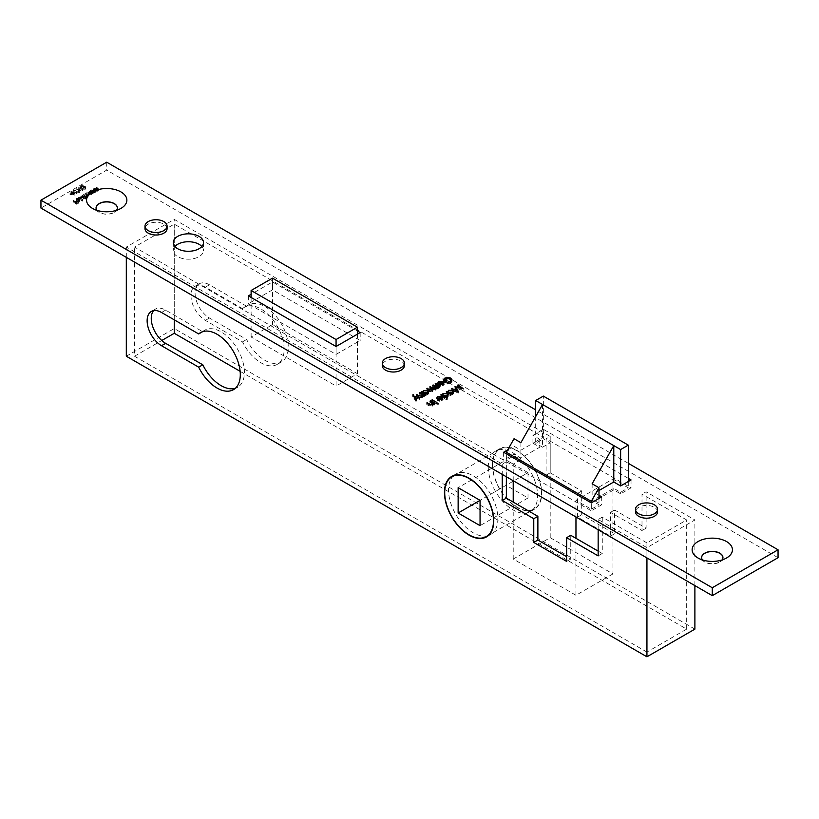 <?xml version="1.0" encoding="UTF-8"?>
<svg xmlns="http://www.w3.org/2000/svg" width="819" height="819" viewBox="0 0 819 819"><rect width="100%" height="100%" fill="white"/><g stroke="black" fill="none" stroke-linecap="round" stroke-linejoin="round"><path stroke-width="0.61" stroke-dasharray="4.09 3.07" d="M612.96 573.914L575.962 595.27L513.216 559.039L550.204 537.684L612.96 573.914L612.96 478.992L575.962 500.348L591.308 509.203L591.308 502.876L591.308 510.79L601.719 504.78L594.87 500.818L613.779 489.905L620.628 493.857L631.039 487.848L546.099 438.81L546.099 475.194L577.61 493.386L577.61 517.117L610.493 536.097L610.493 512.366L642.004 530.558L642.004 494.174L686.67 519.963L646.938 542.905L602.272 517.117L598.157 519.492L646.938 547.645L694.891 519.963L646.109 491.799L642.004 494.174M612.96 478.992L628.296 487.848L620.628 492.28L613.779 488.319L592.127 500.818L598.986 504.78L591.308 509.203M513.216 480.733L513.216 464.117L520.884 459.684L514.035 455.733L506.367 460.165L506.367 453.839M513.216 464.117L506.367 460.165M613.779 489.905L613.779 488.319M620.628 493.857L620.628 492.28M628.296 481.521L628.296 487.848M550.204 537.684L550.204 442.762L543.355 438.81L543.355 396.089M535.687 416.564L535.687 443.233L543.355 438.81M542.536 404.473L542.536 447.194L535.687 443.233M520.884 442.669L520.884 459.684M542.536 447.194L550.204 442.762M513.216 559.039L513.216 502.088M514.035 438.718L514.035 455.733M598.986 498.443L598.986 504.78M592.127 483.804L592.127 500.818M575.962 595.27L575.962 538.318M575.962 516.953L575.962 500.348M541.441 493.069A34.49 19.912 -120 0 0 526.382 458.364A34.49 19.912 -120 0 0 499.805 449.119A34.49 19.912 -120 0 0 492.659 464.905A34.49 19.912 -120 0 0 507.719 499.621A34.49 19.912 -120 0 0 534.295 508.855A34.49 19.912 -120 0 0 541.441 493.069M528.009 497.972L528.009 472.665L480.057 500.348L506.091 485.319L528.009 497.972L480.057 525.655M528.009 472.665L506.091 460.002L458.138 487.694M506.091 460.002L506.091 485.319M336.066 354.402L360.176 340.489L272.492 289.865L248.382 303.777L336.066 354.402L336.066 346.498L336.066 386.046L251.116 337.008L272.492 324.662L357.432 373.71L336.066 386.046M357.432 334.152L357.432 373.71M272.492 278.153L272.492 324.662M251.116 297.451L251.116 337.008M702.487 559.95A10.657 6.153 0 0 0 704.749 561.885L698.034 558.015L704.749 561.885A10.657 6.153 0 0 0 719.819 561.885A10.657 6.153 0 0 0 722.092 559.95M722.942 557.616A10.657 6.153 180 0 1 722.942 557.698A10.657 6.153 180 0 1 716.369 563.38A10.657 6.153 180 0 1 704.749 562.049A10.657 6.153 180 0 1 701.627 557.698A10.657 6.153 180 0 1 701.627 557.616M96.908 210.319A10.657 6.153 0 0 0 99.181 212.264L92.465 208.384L99.181 212.264A10.657 6.153 0 0 0 114.25 212.264A10.657 6.153 0 0 0 116.513 210.319M117.373 207.995A10.657 6.153 180 0 1 117.373 208.067A10.657 6.153 180 0 1 110.79 213.759A10.657 6.153 180 0 1 99.181 212.418A10.657 6.153 180 0 1 96.058 208.067A10.657 6.153 180 0 1 96.058 207.995M453.839 475.491A34.879 20.137 60 0 1 455.773 474.099A34.879 20.137 60 0 1 482.647 483.445A34.879 20.137 60 0 1 497.87 518.54A34.879 20.137 60 0 1 490.642 534.51A34.879 20.137 60 0 1 488.472 535.483M487.858 535.667A34.879 20.137 60 0 1 462.1 523.31A34.879 20.137 60 0 1 448.546 490.069A34.879 20.137 60 0 1 453.368 475.931M488.278 467.127A34.879 20.137 -120 0 0 503.501 502.221A34.879 20.137 -120 0 0 530.374 511.568A34.879 20.137 -120 0 0 537.602 495.597A34.879 20.137 -120 0 0 522.379 460.503A34.879 20.137 -120 0 0 495.505 451.156A34.879 20.137 -120 0 0 488.278 467.127M492.393 464.752A34.879 20.137 -120 0 0 507.616 499.846A34.879 20.137 -120 0 0 534.49 509.193A34.879 20.137 -120 0 0 541.707 493.233A34.879 20.137 -120 0 0 526.484 458.128A34.879 20.137 -120 0 0 499.61 448.781A34.879 20.137 -120 0 0 492.393 464.752M153.614 310.657A20.342 11.742 60 0 1 155.456 309.101A20.342 11.742 60 0 1 165.622 310.114L202.621 331.675M202.795 331.572A32.934 19.021 60 0 1 204.648 330.231A32.934 19.021 60 0 1 230.026 339.056A32.934 19.021 60 0 1 244.41 372.205A32.934 19.021 60 0 1 237.582 387.285A32.934 19.021 60 0 1 235.401 388.247M246.642 306.255L209.469 284.797A20.342 11.742 -120 0 0 199.293 283.794A20.342 11.742 -120 0 0 196.181 300.092A20.342 11.742 -120 0 0 209.469 318.018L246.642 339.486A32.934 19.021 -120 0 0 281.429 361.967A32.934 19.021 -120 0 0 288.247 346.887A32.934 19.021 -120 0 0 273.874 313.749A32.934 19.021 -120 0 0 248.485 304.924A32.934 19.021 -120 0 0 246.642 306.255L242.526 308.63L205.354 287.172A20.342 11.742 -120 0 0 195.188 286.159A20.342 11.742 -120 0 0 192.066 302.467A20.342 11.742 -120 0 0 205.354 320.393L242.526 341.851A32.934 19.021 -120 0 0 277.313 364.342A32.934 19.021 -120 0 0 284.142 349.263A32.934 19.021 -120 0 0 269.758 316.114A32.934 19.021 -120 0 0 244.379 307.289A32.934 19.021 -120 0 0 242.526 308.63M657.565 511.814A11.046 6.378 0 0 0 654.33 507.309A11.046 6.378 0 0 0 642.301 505.927A11.046 6.378 0 0 0 635.483 511.814M404.381 365.643A11.046 6.378 0 0 0 401.146 361.128A11.046 6.378 0 0 0 389.107 359.746A11.046 6.378 0 0 0 382.289 365.643M167.076 228.634A11.046 6.378 0 0 0 163.841 224.13A11.046 6.378 0 0 0 151.812 222.748A11.046 6.378 0 0 0 144.994 228.634M174.897 246.509A15.111 8.722 0 0 0 173.259 250.471A15.111 8.722 0 0 0 177.682 256.634A15.111 8.722 0 0 0 194.154 258.528A15.111 8.722 0 0 0 203.481 250.471A15.111 8.722 0 0 0 201.843 246.509M357.432 330.989L272.492 281.951L251.116 294.287M628.296 463.329L535.687 409.858M628.296 478.357L543.355 429.31L532.944 435.329L539.793 439.281L520.884 450.194L514.035 446.242L507.698 449.897M598.986 495.28L594.87 492.915L598.986 490.54M778.05 557.698L106.716 170.106L40.95 208.067M506.367 476.771L506.367 461.742L502.252 464.117L126.31 247.062L174.263 219.379L550.204 436.435L546.099 438.81M506.367 461.742L591.308 510.79M79.126 192.301L78.563 192.629L79.822 192.332L76.198 190.233L79.126 192.301L79.126 190.725L78.563 192.629M76.239 192.301L73.086 191.922L72.645 192.537L73.086 190.346L73.782 193.724L76.894 194.123L77.355 191.912L76.894 194.123L76.239 190.714L73.086 190.346L73.782 193.724M94.625 189.742L96.949 191.451L98.321 190.714L98.741 188.575L98.321 190.714L97.973 189.363L96.622 188.585L98.106 189.865L97.942 190.561L94.625 189.742L94.625 188.155L94.298 189.926M94.298 188.35L96.949 189.875L98.321 189.128L97.973 187.786L96.294 187.193L98.106 188.278L97.942 190.561L97.942 188.974L96.345 189.087L96.345 190.673M91.554 191.513L93.878 193.223L95.26 192.485L95.669 190.346L95.26 192.485L94.902 191.134L93.55 190.356L95.035 191.636L94.871 192.332L91.554 191.513L91.554 189.926L91.226 191.697M91.226 190.121L93.878 191.646L95.26 190.899L94.902 189.558L93.223 188.964L95.035 190.049L94.871 192.332L94.871 190.745L93.274 190.858L93.274 192.445M92.322 193.56L90.489 192.127L89.036 192.915L89.025 194.502L91.779 194.492L92.322 191.984L92.322 193.56M92.813 192.26L90.489 190.54L89.036 191.329L89.025 194.502L89.025 192.926L91.779 192.905L92.322 191.984L92.813 193.847M78.911 198.812L82.309 201.146L78.911 198.812L78.911 197.225L78.583 198.997M78.389 198.495L76.576 198.526L76.607 200.082L79.32 200.102L79.873 199.181L79.238 198.485L76.873 199.856L76.873 201.433L76.863 200.317L78.532 199.816L76.003 200.829L76.576 198.526L76.607 201.658L79.32 201.679L79.873 200.768L79.238 200.071L76.873 201.433L76.863 198.73L78.389 198.495L78.389 200.071M79.32 201.679L79.873 199.181L79.32 201.679M73.382 201.996L76.679 204.279L78.45 203.266L76.638 203.88L75.522 203.235L76.966 202.406L75.153 203.02L73.382 201.996L73.382 200.42L73.055 202.191M84.162 198.239L86.067 198.966L82.35 196.826L80.897 197.604L80.897 199.201L83.651 199.181L84.162 196.662L84.162 198.239M85.749 197.574L82.35 195.239L80.897 196.028L80.897 199.201L80.897 197.614L83.651 197.604L84.162 196.662L85.749 197.574L85.749 199.16M83.425 196.202L85.749 197.922L87.234 196.376L88.841 196.191L89.22 194.113L88.841 196.191L88.483 194.942L87.049 194.113L88.462 196.028L84.91 195.342L86.65 197.082L83.425 196.202L83.425 194.625L83.098 196.396M83.098 194.809L85.749 196.345L87.029 195.649L87.029 197.236L87.234 194.799L88.841 194.605L88.483 193.356L87.049 192.526L87.049 194.113M87.049 192.526L88.155 193.55L88.462 196.028L88.462 194.451L85.237 193.581L85.237 195.157M85.237 193.581L86.251 194.543L86.65 197.082L86.65 195.495L83.425 194.625M71.734 193.775L70.014 194.768L74.877 195.291L72.481 193.345L70.895 193.294L71.734 193.775L71.734 192.199L70.014 193.192L70.014 194.768M81.818 189.087L78.665 188.708L78.225 189.322L78.665 187.121L79.351 190.499L82.473 190.909L82.924 188.698L82.473 190.909L81.818 187.5L78.665 187.121L79.351 190.499M83.303 187.449L85.371 187.653L85.391 186.394L81.48 186.036L82.801 184.848L80.334 186.271L85.033 186.568L84.981 189.025L82.985 189.22L85.371 189.23L85.391 187.981L81.48 187.612L82.801 186.425L80.334 187.848L85.033 188.145L84.981 189.025L84.981 187.449L83.303 187.449L83.303 189.025M85.371 189.23L85.391 186.394L85.371 189.23M532.944 443.233L539.793 447.194L520.884 458.108L514.035 454.156L503.624 460.165L134.531 247.062L174.263 224.13L543.355 437.223L532.944 443.233L532.944 435.329M106.716 162.193L106.716 170.106M360.176 332.575L360.176 340.489M272.492 281.951L272.492 289.865M248.382 295.874L248.382 303.777M570.761 535.309L570.761 559.039L566.646 556.664M602.272 517.117L602.272 553.501L598.157 551.126M240.131 371.324L686.67 629.125L646.938 652.067L646.938 542.905M646.938 652.067L134.531 356.224L134.531 247.062M503.624 452.252L503.624 460.165M601.719 496.867L601.719 504.78M594.87 492.915L594.87 500.818M631.039 479.934L631.039 487.848M543.355 429.31L543.355 437.223M174.263 319.84L174.263 224.13M686.67 629.125L686.67 519.963M539.793 439.281L539.793 447.194M520.884 450.194L520.884 458.108M514.035 446.242L514.035 454.156M455.948 388.462L461.251 389.475L457.626 386.742L457.626 385.155M457.626 386.742L458.149 385.554M458.149 386.435L463.175 390.223L463.175 388.646M463.175 390.223L463.104 388.687M463.104 390.274L455.948 388.677M455.948 388.902L456.93 390.602M457.166 391.011L458.323 393.028L458.323 391.451M458.323 393.028L458.251 391.492M458.251 393.079L451.678 390.172L451.678 388.585M451.678 390.172L452.201 388.82M452.201 389.875L456.93 391.963L456.93 390.909M456.93 391.963L454.852 388.339L454.852 386.763M454.852 388.339L454.965 386.967M454.965 388.278L455.814 388.431M461.251 389.475L461.251 388.339M453.501 392.383L453.808 393.161L452.866 394.461L450.296 394.953L451.085 395.413L451.085 393.826M451.085 395.413L450.563 395.71L450.563 394.123M450.563 395.71L446.324 393.263L446.324 391.677M446.324 393.263L446.846 391.984M446.846 392.966L447.573 393.386L447.573 392.403M448.259 392.076L447.573 393.386L447.563 391.595M452.917 391.103L452.917 391.912L448.505 391.922L448.505 391.062M452.866 394.461L452.866 392.885M450.296 394.953L450.296 393.98M449.007 392.229L448.259 393.243L448.955 394.185L452.344 394.164L453.071 393.181L452.385 392.219L449.007 392.229L449.007 390.653M448.955 394.185L448.955 393.202M452.344 394.164L452.344 393.13M452.385 392.219L452.385 390.632M447.993 395.557L448.3 396.335L447.369 397.635L444.758 398.116L447.287 399.57L447.287 397.993M447.287 399.57L446.764 399.877L446.764 398.29M446.764 399.877L440.817 396.437L440.817 394.86M440.817 396.437L441.339 395.157M441.339 396.14L442.076 396.56L442.076 395.577M442.751 395.249L442.076 396.56L442.055 394.768M447.409 394.287L447.409 395.096L442.997 395.096L442.997 394.236M447.369 397.635L447.369 396.058M444.758 398.116L444.758 397.133M443.499 395.403L442.751 396.416L443.448 397.358L446.836 397.338L447.573 396.355L446.887 395.393L443.499 395.403L443.499 393.826M443.448 397.358L443.448 396.376M446.836 397.338L446.836 396.304M446.887 395.393L446.887 393.806M438.155 398.495L436.783 400.03L437.571 398.229L441.891 398.259L442.813 399.355L441.943 400.767L439.404 401.269L437.479 400.686L441.267 398.505L438.155 398.495L438.155 396.908M436.629 397.891L436.783 398.454M437.397 398.331L437.571 397.41M442.096 398.392L441.891 397.43M441.943 400.767L441.943 399.191M439.404 401.269L439.404 399.692M437.479 400.686L437.479 399.109M441.267 398.505L441.267 397.522M442.096 399.539L441.728 398.833L438.513 400.686L441.4 400.481L442.096 399.621L441.728 397.246M438.513 400.686L438.513 399.539M441.4 400.481L441.4 399.447M438.032 403.419L438.032 405.006L438.063 404.463L437.1 405.026L438.063 404.463L438.063 403.398M437.141 403.46L437.1 405.026L437.1 403.439M432.268 401.371L436.507 403.828L431.746 401.679L432.268 400.399M436.507 403.828L436.507 402.242M435.984 404.125L435.984 402.538M431.746 401.679L431.746 400.092M433.282 404.023L434.725 404.852L433.435 404.709L432.667 406.132L428.931 405.804L426.771 404.555L430.303 405.927L432.237 405.774L432.555 404.299L429.965 402.702L430.487 401.423M430.487 402.405L432.841 403.767M434.725 404.852L434.725 403.276M434.203 405.159L434.203 403.572M432.667 406.132L432.667 404.545M426.771 404.555L426.771 402.968M427.283 404.248L427.283 403.276M430.303 405.927L430.303 404.832M432.237 405.774L432.237 404.75M432.841 404.432L432.555 402.713M429.965 402.702L429.965 401.126M451.842 380.671L452.078 381.459L450.726 383.261L450.726 381.685M450.726 383.261L446.979 384.111L446.979 382.534M446.979 384.111L447 382.524M447 383.609L450.143 382.913L450.143 381.971M450.143 382.913L451.269 381.388L450.296 378.439M450.296 380.016L445.075 380.17L445.075 378.593M445.075 380.17L443.99 381.582L444.553 382.534L444.553 381.552M444.553 382.534L446.478 381.419L446.478 380.528M446.478 381.419L447.082 381.767L447.082 380.18M447.082 381.767L444.625 383.179L444.625 381.603M444.625 383.179L443.243 381.439L443.509 380.651M443.99 380.159L444.522 378.982M444.522 379.801L448.136 378.982L448.136 377.887M448.136 378.982L450.798 379.709L450.798 378.808M439.281 383.517L437.909 385.053L438.697 383.251L443.018 383.282L443.939 384.377L443.069 385.79L440.53 386.292L438.605 385.718L442.393 383.527L439.281 383.517L439.281 381.93M437.755 382.913L437.909 383.476M438.523 383.364L438.697 382.432M443.222 383.415L443.018 382.453M443.069 385.79L443.069 384.213M440.53 386.292L440.53 384.715M438.605 385.718L438.605 384.131M442.393 383.527L442.393 382.545M443.222 384.561L442.854 383.855L439.639 385.718L442.526 385.503L443.222 384.643L442.854 382.278M439.639 385.718L439.639 384.561M442.526 385.503L442.526 384.469M438.626 386.763L439.936 387.52L438.8 387.459L437.858 388.636L437.97 387.09L435.176 385.37L435.698 384.091M435.698 385.073L438.298 386.568M439.936 387.52L439.936 385.933M439.414 387.817L439.414 386.23M438.462 386.875L438.462 388.452L438.8 386.558M437.858 388.636L437.858 387.049M437.694 388.206L437.694 386.629M437.97 385.503L438.042 387.018M435.176 385.37L435.176 383.783M436.015 388.165L437.407 388.974L436.158 388.851L435.503 390.161L433.128 390.356L432.596 391.84L429.146 391.502L426.853 390.182L432.166 391.482L431.398 389.455L429.75 388.503L430.272 388.206L435.073 389.813L434.439 387.858L432.647 386.834L433.169 385.544M433.169 386.527L435.595 387.93M437.407 388.974L437.407 387.397M436.885 389.281L436.885 387.694M436.158 388.851L436.158 387.971L436.158 388.851M435.503 390.161L435.503 388.585M432.596 391.84L432.596 390.253M426.853 390.182L426.853 388.595M427.375 389.875L427.375 388.892M432.698 390.192L432.166 391.482L432.166 390.448M429.75 388.503L429.75 386.926M430.272 388.206L430.272 387.223M432.432 388.585L432.698 389.598M435.595 388.523L435.073 389.813L435.073 388.769M432.647 386.834L432.647 385.247M428.521 392.475L428.828 393.253L427.897 394.553L425.327 395.045L426.105 395.505L426.105 393.919M426.105 395.505L425.583 395.802L425.583 394.215M425.583 395.802L421.345 393.355L421.345 391.769M421.345 393.355L421.867 392.076M421.867 393.059L422.604 393.478L422.604 392.496M423.28 392.168L422.604 393.478L422.584 391.687M427.938 391.195L427.938 392.014L423.525 392.014L423.525 391.154M427.897 394.553L427.897 392.977M425.327 395.045L425.327 394.072M424.027 392.321L423.28 393.335L423.976 394.277L427.375 394.256L428.102 393.274L427.416 392.311L424.027 392.321L424.027 390.745M423.976 394.277L423.976 393.294M427.375 394.256L427.375 393.222M427.416 392.311L427.416 390.724M422.952 395.659L424.396 396.488L423.116 396.345L422.338 397.768L418.601 397.44L416.441 396.191L419.983 397.563L421.908 397.41L422.225 395.925L419.635 394.338L420.157 393.059M420.157 394.041L422.512 395.403M424.396 396.488L424.396 394.912M423.873 396.785L423.873 395.208M422.338 397.768L422.338 396.181M416.441 396.191L416.441 394.604M416.963 395.884L416.963 394.912M419.983 397.563L419.983 396.468M421.908 397.41L421.908 396.386M422.512 396.068L422.225 394.348M419.635 394.338L419.635 392.762M414.342 397.819L419.932 399.068L414.69 398.341L416.482 401.054L415.919 401.382L412.725 396.529L413.288 396.212L414.342 397.41M419.932 399.068L419.932 397.481M419.379 399.385L419.379 397.809M416.482 401.054L416.482 399.477M415.919 401.382L415.919 399.805M412.725 396.529L412.725 394.953M73.055 200.604L76.679 202.702L76.679 204.279M76.679 202.702L78.45 201.679L78.45 203.266M78.45 201.679L78.081 203.051M78.081 201.464L76.638 202.293L76.638 203.88M76.638 202.293L75.522 201.648L75.522 203.235M75.522 201.648L76.966 200.819L76.966 202.406M76.966 200.819L76.587 202.191M76.587 200.604L75.153 201.443L75.153 203.02M75.153 201.443L73.382 200.42M78.532 198.239L78.532 199.816M76.607 200.082L76.607 201.658M77.795 200.409L77.795 201.996M79.238 198.485L79.238 200.071M76.873 199.856L76.863 198.73L76.873 199.856M77.232 200.02L79.238 198.863L79.013 199.908L77.232 200.02L77.232 201.607L79.238 200.44L79.013 201.484L77.232 201.607M79.238 198.863L79.013 201.484L79.238 198.863M78.081 200.153L78.081 201.74M78.583 197.41L82.309 199.56L82.309 201.146M82.309 199.56L82.627 200.952M82.627 199.375L78.911 197.225M86.067 197.389L86.067 198.966M82.35 195.239L82.35 196.826M82.023 195.424L82.023 197.01M82.484 195.69L82.484 197.277M80.897 196.028L80.897 197.614L80.897 196.028M81.235 196.212L83.343 196.191L83.333 197.41L81.214 197.43L81.235 196.212L81.235 197.788L83.343 197.768L83.333 198.997L81.214 199.007L81.235 196.212M83.343 196.191L83.333 198.997L83.343 196.191M85.749 196.345L85.749 197.922M86.067 196.15L86.067 197.737M85.606 195.884L85.606 197.471M86.353 195.895L86.353 197.471M87.029 195.649L87.234 194.799L87.029 195.649M86.722 192.721L86.722 194.298M88.155 193.55L88.462 194.451L88.155 193.55M84.91 193.765L84.91 195.342M86.251 194.543L86.65 195.495L86.251 194.543M93.131 192.076L93.131 193.653M90.489 190.54L90.489 192.127M90.162 190.735L90.162 192.311M90.622 191.001L90.622 192.578M89.036 191.329L89.025 192.926L89.036 191.329M89.373 191.513L91.482 191.492L91.462 192.721L89.353 192.731L89.373 191.513L89.373 193.089L91.482 193.079L91.462 194.298L89.353 194.318L89.373 191.513M91.482 191.492L91.462 194.298L91.482 191.492M93.878 191.646L93.878 193.223M94.205 191.462L94.205 193.038M93.724 191.185L93.724 192.762M93.55 188.769L93.55 190.356M93.223 188.964L93.223 190.54M95.035 190.049L94.871 190.745L95.035 190.049M93.274 190.858L91.554 189.926M96.949 189.875L96.949 191.451M97.266 189.691L97.266 191.267M96.796 189.414L96.796 190.991M96.622 186.998L96.622 188.585M96.294 187.193L96.294 188.769M98.106 188.278L97.942 188.974L98.106 188.278M96.345 189.087L94.625 188.155M70.014 193.192L74.877 193.714L74.877 195.291M74.877 193.714L74.939 195.25M74.939 193.673L72.43 192.219L72.43 193.806M72.43 192.219L72.85 193.56M72.85 191.984L72.481 193.345M72.481 191.769L72.062 193.591M72.062 192.004L71.222 191.523L71.222 193.11M71.222 191.523L70.895 193.294M70.895 191.718L71.734 192.199M71.028 193.038L72.103 192.414L73.679 193.315L71.028 193.038L71.028 194.615L72.103 193.99L73.679 194.902L71.028 194.615M72.103 192.414L72.103 193.99M73.679 193.315L73.679 194.902M73.782 192.137L76.894 192.547L76.239 190.714M75.921 190.909L76.536 192.322L74.109 191.953L73.464 190.551L75.921 190.909L76.536 193.908L74.109 193.54L73.464 192.137L75.921 192.485M76.843 191.871L76.536 193.908L76.843 191.871M73.157 191.011L73.157 192.588L73.157 191.011M74.867 190.458L74.867 192.045M78.563 191.042L79.146 191.134L79.146 192.721M79.146 191.134L79.822 190.745L79.822 192.332M79.822 190.745L76.198 188.657L76.198 190.233M76.198 188.657L75.87 190.428M75.87 188.841L79.126 190.725M79.351 188.923L82.473 189.322L81.818 187.5M81.49 187.684L82.115 189.107L79.678 188.739L79.044 187.336L81.49 187.684L82.115 190.684L79.678 190.315L79.044 188.913L81.49 189.271M82.422 188.657L82.115 190.684L82.422 188.657M78.737 187.786L78.737 189.373L78.737 187.786M80.446 187.244L80.446 188.82M82.985 187.633L82.985 189.22M81.48 186.036L81.48 187.612M83.169 185.063L83.169 186.64M82.801 184.848L82.801 186.425M80.334 186.271L80.334 187.848M83.241 186.322L83.241 187.899M85.033 186.568L84.981 187.449L85.033 186.568M126.31 356.224L174.263 328.542L694.891 629.125M134.531 356.224L161.773 340.499M646.938 557.934L646.938 547.645M694.891 585.616L694.891 519.963M598.157 529.77L598.157 519.492M502.252 464.117L502.252 474.406M126.31 257.35L126.31 247.062M174.263 328.542L174.263 219.379M550.204 436.435L550.204 472.819L581.715 491.011L581.715 514.741L614.598 533.732L614.598 510.002L646.109 528.194L646.109 491.799M550.204 472.819L546.099 475.194M581.715 491.011L577.61 493.386M581.715 514.741L577.61 517.117M614.598 533.732L610.493 536.097M614.598 510.002L610.493 512.366M646.109 528.194L642.004 530.558M602.272 553.501L598.157 555.876M570.761 559.039L566.646 561.414M246.642 339.486L242.526 341.851M428.931 405.804L428.931 404.217M429.279 405.405L429.279 404.412M431.5 403.593L431.5 402.006M436.609 386.189L436.609 384.613M429.146 391.502L429.146 389.926M429.668 391.206L429.668 390.202M431.398 389.455L431.398 387.878M434.439 387.858L434.439 386.281M418.601 397.44L418.601 395.853M418.959 397.041L418.959 396.048M421.171 395.229L421.171 393.642M88.483 193.356L88.483 194.942M86.261 194.175L86.261 195.751M84.531 195.27L84.531 196.847M94.902 189.558L94.902 191.134M94.472 189.68L94.472 191.267M92.516 190.479L92.516 192.066M97.973 187.786L97.973 189.363M97.543 187.909L97.543 189.496M95.577 188.708L95.577 190.295M74.109 191.953L74.109 193.54M79.678 188.739L79.678 190.315M83.354 186.067L83.354 187.653M209.469 318.018L205.354 320.393M209.469 284.797L205.354 287.172M165.622 310.114L161.517 312.479M499.805 449.119L454.443 475.307M534.295 508.855L488.933 535.042M490.642 534.51L486.537 536.875M534.49 509.193L530.374 511.568M204.648 330.231L200.532 332.606M248.485 304.924L244.379 307.289M173.259 242.557L173.259 250.471M203.481 242.557L203.481 250.471M453.808 391.574L453.808 393.161M448.3 394.758L448.3 396.335M438.247 403.132L438.247 404.709M436.926 403.204L436.926 404.781M443.243 379.862L443.243 381.439M452.078 379.883L452.078 381.459M438.871 386.251L438.871 387.827M438.298 386.087L438.298 387.674M436.22 387.653L436.22 389.24M428.828 391.666L428.828 393.253M79.893 200.931L79.893 199.345M76.454 200.87L76.454 199.283M79.474 200.88L79.474 199.293M80.323 198.413L80.323 196.826M84.193 198.454L84.193 196.867M83.784 198.372L83.784 196.785M80.794 198.403L80.794 196.816M87.408 196.734L87.408 195.157M88.739 195.669L88.739 194.093M86.916 196.724L86.916 195.137M88.452 193.714L88.452 192.127M92.342 193.755L92.342 192.168M91.923 193.673L91.923 192.096M88.923 193.704L88.923 192.127M95.199 191.933L95.199 190.346M98.27 190.162L98.27 188.575M85.841 188.616L85.841 187.039M85.33 188.565L85.33 186.978M281.429 361.967L277.313 364.342M199.293 283.794L195.188 286.159M155.456 309.101L151.341 311.476M237.582 387.285L233.476 389.66M499.61 448.781L495.505 451.156M455.773 474.099L451.658 476.474M114.25 212.264L120.966 208.384M719.819 561.885L726.535 558.005"/><path stroke-width="1.23" d="M507.698 449.897L503.624 452.252L591.308 502.876L591.308 501.3L598.986 487.755L592.127 483.804L613.779 445.608L613.779 481.992L620.628 485.954L631.039 479.934L628.296 478.357M620.628 449.559L628.296 445.137L543.355 396.089L535.687 400.522L620.628 449.559L620.628 485.954M628.296 445.137L628.296 481.521M535.687 400.522L535.687 416.564M542.536 404.473L520.884 442.669L514.035 438.718L506.367 452.252L591.308 501.3M513.216 502.088L513.216 480.733M506.367 453.839L506.367 452.252M598.986 487.755L598.986 498.443M575.962 538.318L575.962 516.953M493.488 520.751A34.49 19.912 -120 0 0 478.429 486.046A34.49 19.912 -120 0 0 451.853 476.812A34.49 19.912 -120 0 0 444.707 492.598A34.49 19.912 -120 0 0 459.766 527.303A34.49 19.912 -120 0 0 486.343 536.547A34.49 19.912 -120 0 0 493.488 520.751M480.057 500.348L458.138 487.694L458.138 513.001L480.057 525.655L480.057 500.348L458.138 513.001M336.066 339.537L357.432 327.19L272.492 278.153L251.116 290.489L336.066 339.537L336.066 346.498L360.176 332.575L357.432 330.989M357.432 327.19L357.432 334.152M251.116 290.489L251.116 297.451M726.535 541.554A20.147 11.63 0 0 0 698.034 541.554A20.147 11.63 0 0 0 698.034 558.005A20.147 11.63 0 0 0 698.034 558.015A20.147 11.63 0 0 0 726.535 558.005A20.147 11.63 0 0 0 726.535 541.554M722.092 559.95A10.657 6.153 0 0 0 722.942 557.534A10.657 6.153 0 0 0 719.819 553.183A10.657 6.153 0 0 0 708.21 551.852A10.657 6.153 0 0 0 701.627 557.534A10.657 6.153 0 0 0 702.487 559.95M701.627 557.616A10.657 6.153 180 0 1 708.271 551.996A10.657 6.153 180 0 1 719.819 553.347A10.657 6.153 180 0 1 722.942 557.616M120.966 191.933A20.147 11.63 0 0 0 92.465 191.933A20.147 11.63 0 0 0 92.465 208.384L92.465 208.384A20.147 11.63 0 0 0 120.966 208.384A20.147 11.63 0 0 0 120.966 191.933M116.513 210.319A10.657 6.153 0 0 0 117.373 207.913A10.657 6.153 0 0 0 114.25 203.562A10.657 6.153 0 0 0 102.631 202.232A10.657 6.153 0 0 0 96.058 207.913A10.657 6.153 0 0 0 96.908 210.319M96.058 207.995A10.657 6.153 180 0 1 102.703 202.375A10.657 6.153 180 0 1 114.25 203.716A10.657 6.153 180 0 1 117.373 207.995M444.441 492.434A34.879 20.137 -120 0 0 459.664 527.538A34.879 20.137 -120 0 0 486.537 536.875A34.879 20.137 -120 0 0 493.755 520.915A34.879 20.137 -120 0 0 478.531 485.81A34.879 20.137 -120 0 0 451.658 476.474A34.879 20.137 -120 0 0 444.441 492.434M488.472 535.483A34.879 20.137 60 0 1 487.858 535.667M202.621 331.675L198.689 333.947L161.517 312.479A20.342 11.742 -120 0 0 151.341 311.476A20.342 11.742 -120 0 0 148.229 327.774A20.342 11.742 -120 0 0 161.517 345.71L198.689 367.168A32.934 19.021 -120 0 0 233.476 389.66A32.934 19.021 -120 0 0 240.295 374.58A32.934 19.021 -120 0 0 225.921 341.431A32.934 19.021 -120 0 0 200.532 332.606A32.934 19.021 -120 0 0 198.689 333.947M638.718 513.789A11.046 6.378 0 0 0 650.747 515.171A11.046 6.378 0 0 0 657.565 509.285A11.046 6.378 0 0 0 654.33 504.78A11.046 6.378 0 0 0 642.301 503.398A11.046 6.378 0 0 0 635.483 509.285A11.046 6.378 0 0 0 638.718 513.789M635.483 509.285L635.483 511.814A11.046 6.378 0 0 0 638.718 516.328A11.046 6.378 0 0 0 650.747 517.71A11.046 6.378 0 0 0 657.565 511.814L657.565 509.285M385.524 367.618A11.046 6.378 0 0 0 397.563 369A11.046 6.378 0 0 0 404.381 363.104A11.046 6.378 0 0 0 401.146 358.599A11.046 6.378 0 0 0 389.107 357.217A11.046 6.378 0 0 0 382.289 363.104A11.046 6.378 0 0 0 385.524 367.618M382.289 363.104L382.289 365.643A11.046 6.378 0 0 0 385.524 370.147A11.046 6.378 0 0 0 397.563 371.529A11.046 6.378 0 0 0 404.381 365.643L404.381 363.104M148.229 230.61A11.046 6.378 0 0 0 160.258 231.992A11.046 6.378 0 0 0 167.076 226.105A11.046 6.378 0 0 0 163.841 221.601A11.046 6.378 0 0 0 151.812 220.209A11.046 6.378 0 0 0 144.994 226.105A11.046 6.378 0 0 0 148.229 230.61M144.994 226.105L144.994 228.634A11.046 6.378 0 0 0 148.229 233.149A11.046 6.378 0 0 0 160.258 234.531A11.046 6.378 0 0 0 167.076 228.634L167.076 226.105M201.843 246.509A15.111 8.722 0 0 0 199.058 244.297A15.111 8.722 0 0 0 174.897 246.509M199.058 236.384A15.111 8.722 0 0 0 182.586 234.5A15.111 8.722 0 0 0 173.259 242.557A15.111 8.722 0 0 0 177.682 248.73A15.111 8.722 0 0 0 194.154 250.614A15.111 8.722 0 0 0 203.481 242.557A15.111 8.722 0 0 0 199.058 236.384M423.116 395.331L422.338 396.181L418.601 395.853L416.441 394.604L419.983 395.976L421.908 395.833L422.225 394.348L419.635 392.762L420.157 392.465L424.396 394.912L423.147 395.065M422.512 396.539L422.225 394.348M433.128 389.772L433.128 388.769L432.596 390.253L429.146 389.926L426.853 388.595L432.166 389.905L431.398 387.878L429.75 386.926L435.073 388.226L434.439 386.281L432.647 385.247L433.169 384.95L437.407 387.397L436.158 387.264L435.503 388.585L433.128 388.769L433.271 389.291M436.158 387.264L436.158 387.95L436.158 387.264M432.166 390.448L432.698 389.148L432.698 390.735M435.073 388.769L435.595 387.479L435.595 389.056M437.909 383.476L438.697 381.674L443.018 381.695L443.939 382.801L443.069 384.213L440.53 384.715L438.605 384.131L442.393 381.941L439.281 381.93L438.615 383.353L437.755 382.913M433.435 403.695L432.667 404.545L428.931 404.217L426.771 402.968L430.303 404.34L432.237 404.197L432.555 402.713L429.965 401.126L430.487 400.829L434.725 403.276L433.476 403.429M432.841 404.903L432.555 402.713M438.063 403.398L437.141 402.907L438.032 403.419M442.076 395.577L442.997 393.519L447.409 393.509L448.3 394.758L447.369 396.058L444.758 396.529L447.287 397.993L446.764 398.29L440.817 394.86L442.055 394.768M457.626 385.155L458.149 384.858L463.175 388.646L455.948 387.326L458.323 391.451L451.678 388.585L456.93 390.376L454.965 386.691L461.251 387.889L457.626 385.155M251.116 294.287L248.382 295.874L336.066 346.498M535.687 409.858L106.716 162.193L40.95 200.164L712.284 587.755L778.05 549.784L628.296 463.329M598.986 490.54L613.779 481.992M591.308 502.876L601.719 496.867L598.986 495.28M447.573 392.403L448.505 390.335L452.917 390.335L453.808 391.574L452.866 392.885L450.296 393.376L451.085 393.826L450.563 394.123L446.324 391.677L447.563 391.595M436.783 398.454L437.571 396.642L441.891 396.672L442.813 397.778L441.943 399.191L439.404 399.692L437.479 399.109L441.267 396.918L438.155 396.908L437.489 398.321L436.629 397.891M432.268 399.795L436.507 402.242L431.746 400.092L432.268 399.795L432.268 400.399M450.726 381.685L446.979 382.534L450.143 381.326L451.269 379.811L450.296 378.439L445.075 378.593L443.99 379.996L444.553 380.958L447.082 380.18L444.625 381.603L443.243 379.862L444.522 378.224L448.136 377.405L450.798 378.122L452.078 379.883L450.726 381.685M435.698 383.487L439.936 385.933L438.8 385.872L437.858 387.049L437.97 385.503L435.176 383.783L435.698 383.487L435.698 384.091M438.042 387.018L437.97 385.503M422.604 392.496L423.525 390.428L427.938 390.428L428.828 391.666L427.897 392.977L425.327 393.468L426.105 393.919L425.583 394.215L421.345 391.769L422.584 391.687M414.342 396.232L419.932 397.481L414.69 396.765L416.482 399.477L415.919 399.805L412.725 394.953L413.288 394.625L414.342 397.41M40.95 200.164L40.95 208.067L712.284 595.659L778.05 557.698L778.05 549.784M712.284 587.755L712.284 595.659M235.401 388.247A32.934 19.021 60 0 1 202.795 364.793L165.622 343.335A20.342 11.742 60 0 1 152.969 327.293A20.342 11.742 60 0 1 153.614 310.657M566.646 556.664L537.878 540.059L537.878 516.328L506.367 498.136L506.367 476.771M598.157 551.126L570.761 535.309L566.646 537.684L598.157 555.876L598.157 529.77M161.773 340.499L174.263 333.292L174.263 319.84M174.263 333.292L240.131 371.324M458.149 385.554L458.149 384.858M455.948 388.677L455.948 387.326M452.201 388.82L452.201 388.288M456.93 390.909L456.93 390.376M446.846 391.984L446.846 391.38M447.573 393.386L448.505 391.922M448.505 391.062L448.505 390.335M452.917 391.103L452.917 390.335M450.296 393.98L450.296 393.376M448.955 392.598L452.344 392.588L453.071 391.595L452.385 390.632L449.007 390.653L448.259 391.656L448.955 393.202M452.344 393.13L452.344 392.588M441.339 395.157L441.339 394.553M442.076 396.56L442.997 395.096M442.997 394.236L442.997 393.519M447.409 394.287L447.409 393.509M444.758 397.133L444.758 396.529M443.448 395.772L446.836 395.761L447.573 394.768L446.887 393.806L443.499 393.826L442.751 394.84L443.448 396.376M446.836 396.304L446.836 395.761M437.571 397.41L437.571 396.642M441.891 397.43L441.891 396.672M441.891 398.259L442.813 399.355M441.267 397.522L441.267 396.918M441.728 397.246L438.513 399.109L441.4 398.904L442.096 398.044L441.728 397.246L442.096 399.099M441.4 399.447L441.4 398.904M430.487 401.423L430.487 400.829M427.283 403.276L427.283 402.672M432.237 404.75L432.237 404.197M450.143 381.971L450.143 381.326M444.553 381.552L444.553 380.958M446.478 380.528L446.478 379.842M444.522 378.982L444.522 378.224M450.798 378.808L450.798 378.122M451.269 380.016L451.842 380.671M438.697 382.432L438.697 381.674M443.018 382.453L443.018 381.695M443.018 383.282L443.939 384.377M442.393 382.545L442.393 381.941M442.854 382.278L439.639 384.131L442.526 383.927L443.222 383.067L442.854 382.278L443.222 384.121M442.526 384.469L442.526 383.927M433.169 385.544L433.169 384.95M427.375 388.892L427.375 388.298M430.272 387.223L430.272 386.619M421.867 392.076L421.867 391.472M422.604 393.478L423.525 392.014M423.525 391.154L423.525 390.428M427.938 391.195L427.938 390.428M425.327 394.072L425.327 393.468M423.976 392.69L427.375 392.68L428.102 391.687L427.416 390.724L424.027 390.745L423.28 391.748L423.976 393.294M427.375 393.222L427.375 392.68M420.157 393.059L420.157 392.465M416.963 394.912L416.963 394.308M421.908 396.386L421.908 395.833M414.69 397.942L414.69 396.765M413.288 395.802L413.288 394.625M694.891 585.616L694.891 629.125L646.938 656.807L126.31 356.224L126.31 257.35M646.938 656.807L646.938 557.934M502.252 474.406L502.252 500.501L533.763 518.693L533.763 542.424L566.646 561.414L566.646 537.684M537.878 540.059L533.763 542.424M537.878 516.328L533.763 518.693M506.367 498.136L502.252 500.501M202.795 364.793L198.689 367.168M429.279 404.412L429.279 403.818M429.668 390.202L429.668 389.619M432.432 388.585L432.432 387.868M418.959 396.048L418.959 395.454M165.622 343.335L161.517 345.71M454.443 475.307L451.853 476.812M488.933 535.042L486.343 536.547M448.259 391.656L448.259 393.243M453.071 391.595L453.071 393.181M442.751 394.84L442.751 396.416M447.573 394.768L447.573 396.355M442.096 397.962L442.096 399.539M451.269 379.811L451.269 381.388M443.99 379.996L443.99 381.582M443.222 382.985L443.222 384.561M438.298 386.087L438.298 387.674M423.28 391.748L423.28 393.335M428.102 391.687L428.102 393.274"/></g></svg>
